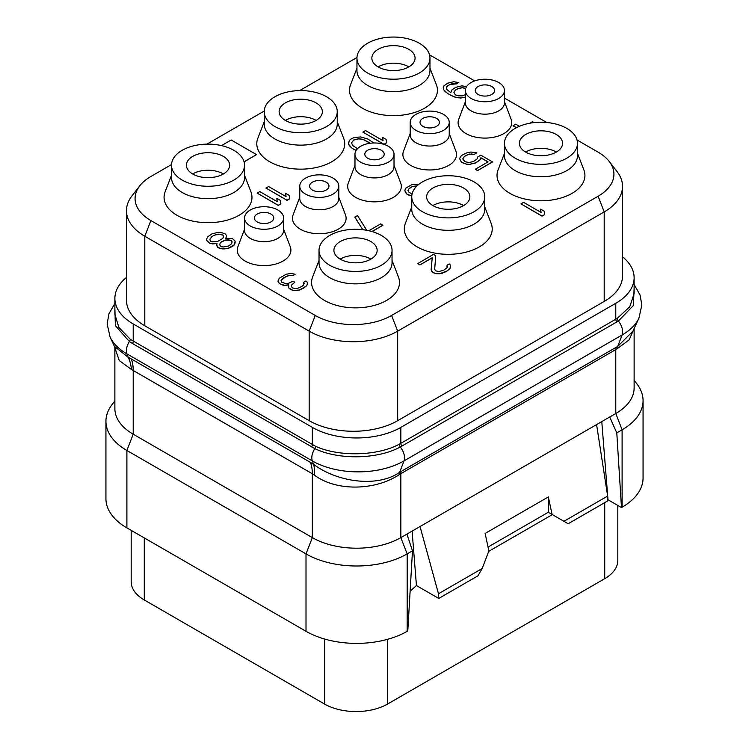 <?xml version="1.0" encoding="UTF-8"?>
<svg xmlns="http://www.w3.org/2000/svg" width="749" height="749" viewBox="0 0 749 749"><rect width="100%" height="100%" fill="white"/><g stroke="black" fill="none" stroke-linecap="round" stroke-linejoin="round"><path stroke-width="1.12" d="M126.469 210.694L126.469 300.237A62.588 36.13 0 0 0 144.8 325.787L309.168 420.685A62.588 36.13 0 0 0 397.682 420.685L604.2 301.454A62.588 36.13 0 0 0 622.531 275.904L622.531 186.361A62.588 36.13 180 0 1 604.2 211.911L397.682 331.142A62.588 36.13 180 0 1 309.168 331.142L144.8 236.244A62.588 36.13 180 0 1 126.469 210.694A62.588 36.13 180 0 1 131.927 195.938L139.773 185.799A53.984 31.168 180 0 1 150.886 176.483L171.53 164.565M622.531 256.785A62.588 36.13 180 0 1 634.122 277.729A62.588 36.13 180 0 1 615.79 303.279L400.846 427.379A62.588 36.13 180 0 1 312.333 427.379L133.21 323.961A62.588 36.13 180 0 1 114.878 298.411A62.588 36.13 180 0 1 126.469 277.467M634.122 277.729L634.122 293.599L629.759 306.744L617.27 318.362L399.311 444.204C377.028 456.291 338.454 456.89 315.451 446.235L130.298 339.334L118.857 327.416L114.878 314.29L114.878 298.411M133.21 323.961L133.21 341.244A2.977 1.723 -60 0 1 132.47 343.519L129.399 341.553L115.365 325.59L114.878 308.129M400.846 427.379L400.846 443.371A2.977 1.723 -120 0 0 401.895 446.086L400.294 446.966C377.674 459.512 338.108 460.008 314.842 448.623L132.47 343.519M634.122 288.103L633.411 305.48L618.402 321.04L401.895 446.086M114.878 303.382L108.933 313.822L107.163 323.896L110.066 336.994A64.845 37.441 0 0 0 126.871 353.828L312.314 460.897A64.845 37.441 0 0 0 404.02 460.897L622.129 334.972L617.728 346.394L632.933 331.142L638.934 318.128L641.846 305.049L640.067 294.984L634.122 284.526M634.122 328.577L634.122 387.963A62.588 36.13 180 0 1 615.79 413.514L400.846 537.613A62.588 36.13 180 0 1 312.333 537.613L312.333 473.752L314.224 474.978A44.397 19.849 119.5 0 0 313.662 464.389C337.378 482.244 377.571 487.824 399.62 472.319L617.728 346.394A8.941 5.749 62.9 0 0 617.148 348.791L629.141 339.896L634.038 328.755M314.224 474.978C336.591 491.971 376.185 490.352 399.442 474.482L617.148 348.791M114.878 347.648L114.363 346.319L128.21 357.31L131.3 358.958A44.706 25.812 120 0 1 133.21 370.343L133.21 434.195L312.333 537.613L306.013 553.904L126.89 450.486L126.89 527.876A71.53 41.298 0 0 1 105.937 498.675L105.937 421.284A71.53 41.298 0 0 0 126.89 450.486L133.21 434.195A62.588 36.13 180 0 1 114.878 408.645L114.878 347.854L119.26 360.541L131.403 369.444L312.333 473.752A44.697 25.803 120 0 0 310.423 462.376L313.662 464.389L312.314 460.897A11.918 6.881 120 0 1 314.842 448.623A2.977 1.695 -66.2 0 0 315.451 446.235M131.403 369.444A44.537 30.55 119.4 0 0 128.21 357.31L126.871 353.828A11.918 6.881 120 0 1 129.399 341.553A2.977 1.732 -53.8 0 0 130.298 339.334M616.174 347.246A8.941 5.159 60 0 0 615.79 349.521L615.79 413.514L622.11 429.804L616.792 432.875L621.473 507.56L607.991 499.77L607.42 500.107M609.705 417.024L616.792 432.875M621.473 507.56L622.11 507.195L622.11 429.804A71.53 41.298 0 0 0 643.063 400.603A71.53 41.298 0 0 0 636.828 383.75L634.122 380.249M114.878 400.93L112.172 404.432A71.53 41.298 0 0 0 105.937 421.284M306.013 631.295L306.013 553.904A71.53 41.298 0 0 0 407.166 553.904L407.166 631.295A71.53 41.298 0 0 1 306.013 631.295L126.89 527.876M406.932 534.093L412.484 550.833L407.166 553.904L400.846 537.613L400.846 473.621A8.941 5.159 60 0 1 401.221 471.346M412.484 550.833L407.793 630.93L407.166 631.295M412.109 531.107L416.444 585.549L410.124 591.223M416.444 585.549L438.774 598.442L438.483 593.751L420.039 526.528M438.774 598.442L477.974 575.812L482.187 568.51L488.863 550.955L485.137 533.438L548.352 496.943L548.315 512.279L552.079 514.46L548.352 496.943M482.187 568.51L438.483 593.751M607.654 496.072L563.95 521.304L568.163 523.738L607.364 501.109L607.654 496.072L596.588 424.599M563.95 521.304L552.079 514.46M548.315 512.279L552.359 514.619L488.704 551.367M601.775 421.603L607.991 499.77M488.03 547.07L548.352 512.241M622.11 507.195A71.53 41.298 0 0 0 643.063 477.993L643.063 400.603M617.822 505.453L617.822 560.421A44.706 25.812 180 0 1 604.724 578.677L387.673 703.994A44.706 25.812 180 0 1 324.448 703.994L144.276 599.968A44.706 25.812 180 0 1 131.178 581.72L131.178 530.358M223.408 173.946A21.609 12.471 0 0 0 223.296 173.89A21.609 12.471 180 0 0 192.643 173.946M223.296 156.363A21.609 12.471 0 0 0 199.749 153.667A21.609 12.471 0 0 0 186.417 165.192A21.609 12.471 0 0 0 192.746 174.011A21.609 12.471 0 0 0 216.292 176.717A21.609 12.471 0 0 0 229.625 165.192A21.609 12.471 0 0 0 223.296 156.363M233.838 180.088A36.504 21.075 180 0 1 194.047 184.666A36.504 21.075 180 0 1 171.512 165.192A36.504 21.075 180 0 1 182.204 150.287A36.504 21.075 0 0 1 221.994 145.718A36.504 21.075 0 0 1 244.53 165.192A36.504 21.075 0 0 1 233.838 180.088M244.53 165.192L244.53 177.597A36.504 21.075 0 0 1 233.838 192.502A36.504 21.075 180 0 1 194.047 197.071A36.504 21.075 180 0 1 171.512 177.597L171.512 165.192M171.512 175.266L165.126 191.772A43.957 25.382 0 0 0 186.838 219.551A43.957 25.382 0 0 0 239.1 215.253A43.957 25.382 0 0 0 250.915 191.772L244.53 175.266M577.039 139.988L598.114 152.15A53.984 31.168 180 0 1 609.227 161.466A53.984 31.168 180 0 1 598.114 196.229L391.596 315.46A53.984 31.168 180 0 1 315.254 315.46L150.886 220.562A53.984 31.168 180 0 1 139.773 185.799M206.949 144.117L264.247 111.039M299.666 90.592L356.973 57.504M429.598 55.098A53.984 31.168 180 0 1 433.746 57.252L474.679 80.892M504.442 98.072L546.704 122.471M283.599 229.185L290.275 246.796A26.824 15.486 180 0 1 276.943 263.695A26.824 15.486 180 0 1 245.11 261.064A26.824 15.486 180 0 1 237.873 246.796L244.558 229.185M338.81 197.305L345.486 214.926A26.824 15.486 180 0 1 332.153 231.825A26.824 15.486 180 0 1 300.321 229.185A26.824 15.486 180 0 1 293.084 214.926L299.769 197.305M394.021 165.426L400.706 183.046A26.824 15.486 180 0 1 387.373 199.946A26.824 15.486 180 0 1 355.532 197.305A26.824 15.486 180 0 1 348.294 183.046L354.979 165.426M449.231 133.556L455.916 151.167A26.824 15.486 180 0 1 442.584 168.066A26.824 15.486 180 0 1 410.742 165.435A26.824 15.486 180 0 1 403.514 151.167L410.19 133.556M504.442 101.677L511.127 119.297A26.824 15.486 180 0 1 497.795 136.196A26.824 15.486 180 0 1 465.962 133.556A26.824 15.486 180 0 1 458.725 119.297L465.401 101.677M356.955 68.206L350.569 84.703A43.957 25.382 0 0 0 372.29 112.481A43.957 25.382 0 0 0 424.552 108.193A43.957 25.382 0 0 0 436.367 84.703L429.973 68.206M264.238 121.741L257.843 138.237A43.957 25.382 0 0 0 279.564 166.016A43.957 25.382 0 0 0 331.826 161.718A43.957 25.382 0 0 0 343.641 138.237L337.247 121.741M504.47 153.367L498.085 169.873A43.957 25.382 0 0 0 519.797 197.652A43.957 25.382 0 0 0 572.058 193.354A43.957 25.382 0 0 0 583.874 169.873L577.488 153.367M411.753 206.902L405.359 223.399A43.957 25.382 0 0 0 427.08 251.177A43.957 25.382 0 0 0 479.341 246.889A43.957 25.382 0 0 0 491.157 223.399L484.762 206.902M319.027 260.437L312.633 276.933A43.957 25.382 0 0 0 334.354 304.712A43.957 25.382 0 0 0 386.615 300.424A43.957 25.382 0 0 0 398.431 276.933L392.045 260.437M244.08 161.887L256.486 154.603L231.198 140.007L221.507 145.606M520.958 203.878L542.033 216.171L544.663 214.645L544.167 211.19L540.572 209.121L541.078 212.454L523.598 202.361L520.958 203.878L542.033 216.049L544.663 214.523M540.572 209.121L541.059 212.444M434.673 269.247L435.749 255.662L433.502 254.37L417.699 263.62L419.946 264.912L432.22 257.825M419.946 264.912L432.239 257.693L431.124 269.846L432.941 272.421L436.077 273.713L439.626 273.741L447.116 270.969L450.598 267.402L450.561 265.23L449.203 263.938L447.013 265.212L447.059 267.767L443.558 270.314L438.699 271.559L435.581 270.773L434.663 269.228L435.749 255.662M447.013 265.212L447.462 266.56M281.053 280.426L285.865 276.624L289.835 275.36L292.943 275.641L295.143 274.246L291.127 273.46L286.268 274.2L279.237 278.253L277.963 281.184L279.33 283.497L283.356 285.313L288.646 284.845M285.584 285.584L288.674 284.714L288.73 287.906L293.215 290.5L299.413 290.022L306.444 285.968L307.305 284.433L307.268 282.261L305.91 280.978L303.71 282.242L303.757 284.807L302.016 286.333L297.615 288.356L295.396 288.599L292.279 287.813L291.361 286.268L291.342 285.238L294.844 282.186L293.046 281.156L288.206 283.431L285.996 283.674L281.53 282.111L281.053 280.313L283.225 278.019L288.505 275.492L292.943 275.52L295.143 274.246M303.71 282.242L304.16 283.59M291.352 285.36L294.844 282.186M519.357 126.3L515.696 124.184L513.056 125.832L516.351 127.733M462.751 158.966L464.455 156.475L467.095 154.959L471.514 153.957L474.183 154.491L476.813 152.843L471.037 152.038L467.498 152.534L462.217 155.062L460.466 156.588L459.624 158.629L461.459 162.224L466.374 164.05L469.483 164.321L475.671 162.823L480.053 159.78L480.895 157.739L488.076 161.878L475.343 169.227L477.581 170.519L492.514 161.906L480.849 155.174L477.778 156.944L477.366 158.741L473.424 161.531L469.005 162.533L464.998 161.737L462.732 158.91L464.455 156.354L469.295 154.079L474.183 154.369L476.813 152.843M459.624 158.629L461.459 162.346L466.374 164.171L469.483 164.443L475.671 162.945L480.053 159.902L480.895 157.861L487.964 161.934M475.343 169.227L477.581 170.641L492.514 161.906M418.991 184.217L412.268 184.413L405.677 188.224L404.834 190.386L406.67 193.982L411.772 196.004M372.066 231.563L382.926 225.29L380.689 223.876L368.826 230.72M366.776 230.299L357.47 215.534L354.829 217.182L362.722 229.69M225.88 238.266L226.647 235.72L225.28 233.922L220.815 232.359L218.156 232.34L211.976 233.838L207.595 236.89L206.743 238.931L206.771 240.466L209.477 243.041L212.594 243.828L217.023 243.35L216.62 245.653L218.886 247.966L222.004 248.752L228.211 248.284L234.353 244.736L235.177 241.15L232.471 238.575L225.805 238.276L226.647 235.72M206.743 238.931L206.771 240.588L209.477 243.163L212.594 243.949L216.948 243.481M216.592 244.108L217.538 247.31L222.004 248.874L224.663 248.893L228.211 248.406L232.602 246.384L234.353 244.857L235.205 242.685M446.329 88.148L447.602 85.91L450.233 84.394L456.441 83.916L458.631 82.521L453.735 81.725L447.556 83.223L444.054 85.77L443.202 87.811L443.68 89.73L447.743 93.597L454.456 96.967L460.691 98.025L465.401 97.089M362.909 132.096L383.984 144.388L386.615 142.862L386.109 139.408L382.524 137.339L383.029 140.672L365.54 130.579L362.909 132.096L383.984 144.267L386.615 142.741M382.524 137.339L383.011 140.662M373.807 142.975L367.918 139.042L360.784 136.945L354.577 137.423L351.496 138.687L349.306 140.466L348.491 144.164L352.114 148.293L356.047 150.558M265.97 188.065L287.045 200.348L289.676 198.831L289.18 195.377L285.584 193.308L286.09 196.641L268.61 186.538L265.97 188.065L287.045 200.226L289.676 198.71M285.584 193.308L286.071 196.622M257.188 193.13L278.263 205.423L280.903 203.897L280.398 200.442L276.812 198.373L277.308 201.706L259.828 191.613L257.188 193.13L278.263 205.301L280.903 203.775M276.812 198.373L277.289 201.696M609.227 161.466L617.073 171.605A62.588 36.13 180 0 1 622.531 186.361M250.269 238.369A19.521 11.272 180 0 1 244.558 230.402L244.558 217.987A19.521 11.272 180 0 1 256.607 207.576A19.521 11.272 180 0 1 277.879 210.02A19.521 11.272 0 0 1 283.599 217.987L283.599 230.402A19.521 11.272 0 0 1 271.55 240.813A19.521 11.272 0 0 1 250.269 238.369M244.558 217.987A19.521 11.272 180 0 0 250.269 225.964A19.521 11.272 0 0 0 271.55 228.408A19.521 11.272 0 0 0 283.599 217.987M257.225 221.947A9.69 5.589 180 0 1 254.388 217.987A9.69 5.589 180 0 1 260.371 212.828A9.69 5.589 180 0 1 270.923 214.036A9.69 5.589 180 0 1 273.76 217.987A9.69 5.589 180 0 1 267.786 223.155A9.69 5.589 180 0 1 257.225 221.947M305.489 206.49A19.521 11.272 180 0 1 299.769 198.522L299.769 186.117A19.521 11.272 180 0 1 311.818 175.706A19.521 11.272 180 0 1 333.09 178.15A19.521 11.272 0 0 1 338.81 186.117L338.81 198.522A19.521 11.272 0 0 1 326.761 208.934A19.521 11.272 0 0 1 305.489 206.49M299.769 186.117A19.521 11.272 180 0 0 305.489 194.085A19.521 11.272 0 0 0 326.761 196.528A19.521 11.272 0 0 0 338.81 186.117M312.436 190.068A9.69 5.589 180 0 1 309.599 186.117A9.69 5.589 180 0 1 315.582 180.949A9.69 5.589 180 0 1 326.133 182.157A9.69 5.589 180 0 1 328.97 186.117A9.69 5.589 180 0 1 322.997 191.285A9.69 5.589 180 0 1 312.436 190.068M360.7 174.62A19.521 11.272 180 0 1 354.979 166.653L354.979 154.238A19.521 11.272 180 0 1 367.029 143.827A19.521 11.272 180 0 1 388.3 146.27A19.521 11.272 0 0 1 394.021 154.238L394.021 166.653A19.521 11.272 0 0 1 381.971 177.064A19.521 11.272 0 0 1 360.7 174.62M354.979 154.238A19.521 11.272 180 0 0 360.7 162.205A19.521 11.272 0 0 0 381.971 164.649A19.521 11.272 0 0 0 394.021 154.238M367.647 158.189A9.69 5.589 180 0 1 364.81 154.238A9.69 5.589 180 0 1 370.792 149.07A9.69 5.589 180 0 1 381.353 150.287A9.69 5.589 180 0 1 384.19 154.238A9.69 5.589 180 0 1 378.208 159.406A9.69 5.589 180 0 1 367.647 158.189M415.91 142.741A19.521 11.272 180 0 1 410.19 134.773L410.19 122.359A19.521 11.272 180 0 1 422.239 111.947A19.521 11.272 180 0 1 443.511 114.391A19.521 11.272 0 0 1 449.231 122.359L449.231 134.773A19.521 11.272 0 0 1 437.182 145.184A19.521 11.272 0 0 1 415.91 142.741M410.19 122.359A19.521 11.272 180 0 0 415.91 130.335A19.521 11.272 0 0 0 437.182 132.77A19.521 11.272 0 0 0 449.231 122.359M422.867 126.319A9.69 5.589 180 0 1 420.03 122.359A9.69 5.589 180 0 1 426.003 117.2A9.69 5.589 180 0 1 436.564 118.408A9.69 5.589 180 0 1 439.401 122.359A9.69 5.589 180 0 1 433.418 127.527A9.69 5.589 180 0 1 422.867 126.319M471.121 110.861A19.521 11.272 180 0 1 465.401 102.894L465.401 90.489A19.521 11.272 180 0 1 477.45 80.077A19.521 11.272 180 0 1 498.731 82.521A19.521 11.272 0 0 1 504.442 90.489L504.442 102.894A19.521 11.272 0 0 1 492.393 113.305A19.521 11.272 0 0 1 471.121 110.861M465.401 90.489A19.521 11.272 180 0 0 471.121 98.456A19.521 11.272 0 0 0 492.393 100.9A19.521 11.272 0 0 0 504.442 90.489M478.077 94.44A9.69 5.589 180 0 1 475.241 90.489A9.69 5.589 180 0 1 481.214 85.32A9.69 5.589 180 0 1 491.775 86.528A9.69 5.589 180 0 1 494.612 90.489A9.69 5.589 180 0 1 488.629 95.647A9.69 5.589 180 0 1 478.077 94.44M356.955 58.122L356.955 70.537A36.504 21.075 180 0 0 379.5 90.002A36.504 21.075 180 0 0 419.281 85.433A36.504 21.075 0 0 0 429.973 70.537L429.973 58.122A36.504 21.075 0 0 0 407.437 38.648A36.504 21.075 0 0 0 367.647 43.217A36.504 21.075 180 0 0 356.955 58.122A36.504 21.075 180 0 0 379.5 77.596A36.504 21.075 180 0 0 419.281 73.028A36.504 21.075 0 0 0 429.973 58.122M378.189 66.942A21.609 12.471 0 0 0 401.736 69.648A21.609 12.471 0 0 0 415.077 58.122A21.609 12.471 0 0 0 408.748 49.303A21.609 12.471 0 0 0 385.201 46.597A21.609 12.471 0 0 0 371.86 58.122A21.609 12.471 0 0 0 378.189 66.942M408.851 66.886A21.609 12.471 0 0 0 408.748 66.82A21.609 12.471 180 0 0 378.086 66.886M264.238 111.657L264.238 124.062A36.504 21.075 180 0 0 286.773 143.536A36.504 21.075 180 0 0 326.555 138.968A36.504 21.075 0 0 0 337.247 124.062L337.247 111.657A36.504 21.075 0 0 0 314.711 92.183A36.504 21.075 0 0 0 274.93 96.752A36.504 21.075 180 0 0 264.238 111.657A36.504 21.075 180 0 0 286.773 131.131A36.504 21.075 180 0 0 326.555 126.562A36.504 21.075 0 0 0 337.247 111.657M285.463 120.477A21.609 12.471 0 0 0 309.009 123.182A21.609 12.471 0 0 0 322.351 111.657A21.609 12.471 0 0 0 316.022 102.838A21.609 12.471 0 0 0 292.475 100.132A21.609 12.471 0 0 0 279.134 111.657A21.609 12.471 0 0 0 285.463 120.477M316.125 120.411A21.609 12.471 0 0 0 316.022 120.355A21.609 12.471 180 0 0 285.36 120.411M504.47 143.293L504.47 155.698A36.504 21.075 180 0 0 527.006 175.172A36.504 21.075 180 0 0 566.796 170.603A36.504 21.075 0 0 0 577.488 155.698L577.488 143.293A36.504 21.075 0 0 0 554.953 123.819A36.504 21.075 0 0 0 515.162 128.388A36.504 21.075 180 0 0 504.47 143.293A36.504 21.075 180 0 0 527.006 162.758A36.504 21.075 180 0 0 566.796 158.189A36.504 21.075 0 0 0 577.488 143.293M525.704 152.113A21.609 12.471 0 0 0 549.251 154.809A21.609 12.471 0 0 0 562.583 143.293A21.609 12.471 0 0 0 556.254 134.464A21.609 12.471 0 0 0 532.708 131.768A21.609 12.471 0 0 0 519.375 143.293A21.609 12.471 0 0 0 525.704 152.113M556.357 152.047A21.609 12.471 0 0 0 556.254 151.991A21.609 12.471 180 0 0 525.592 152.047M411.753 196.818L411.753 209.233A36.504 21.075 180 0 0 434.289 228.707A36.504 21.075 180 0 0 474.07 224.138A36.504 21.075 0 0 0 484.762 209.233L484.762 196.818A36.504 21.075 0 0 0 462.227 177.344A36.504 21.075 0 0 0 422.445 181.913A36.504 21.075 180 0 0 411.753 196.818A36.504 21.075 180 0 0 434.289 216.292A36.504 21.075 180 0 0 474.07 211.724A36.504 21.075 0 0 0 484.762 196.818M432.978 205.638A21.609 12.471 0 0 0 456.525 208.344A21.609 12.471 0 0 0 469.866 196.818A21.609 12.471 0 0 0 463.537 187.999A21.609 12.471 0 0 0 439.991 185.293A21.609 12.471 0 0 0 426.649 196.818A21.609 12.471 0 0 0 432.978 205.638M463.64 205.582A21.609 12.471 0 0 0 463.537 205.516A21.609 12.471 180 0 0 432.875 205.582M319.027 250.353L319.027 262.768A36.504 21.075 180 0 0 341.563 282.242A36.504 21.075 180 0 0 381.353 277.673A36.504 21.075 0 0 0 392.045 262.768L392.045 250.353A36.504 21.075 0 0 0 369.5 230.879A36.504 21.075 0 0 0 329.719 235.448A36.504 21.075 180 0 0 319.027 250.353A36.504 21.075 180 0 0 341.563 269.827A36.504 21.075 180 0 0 381.353 265.258A36.504 21.075 0 0 0 392.045 250.353M340.252 259.173A21.609 12.471 0 0 0 363.799 261.878A21.609 12.471 0 0 0 377.14 250.353A21.609 12.471 0 0 0 370.811 241.534A21.609 12.471 0 0 0 347.264 238.828A21.609 12.471 0 0 0 333.923 250.353A21.609 12.471 0 0 0 340.252 259.173M370.914 259.117A21.609 12.471 0 0 0 370.811 259.051A21.609 12.471 180 0 0 340.149 259.117M244.052 161.784L256.486 154.603M449.737 268.938L450.598 267.281M447.116 270.969L449.737 268.816M445.355 271.981L447.116 270.848M442.275 273.245L445.355 271.859M439.626 273.741L442.275 273.123M436.077 273.713L439.626 273.619M433.84 272.936L436.077 273.591M432.941 272.421L433.84 272.814M431.593 271.129L432.941 272.299M431.124 269.724L431.593 271.007M417.699 263.498L419.946 264.79M277.963 281.062L279.33 283.375L281.128 284.414L285.584 285.463M306.444 285.968L307.305 284.311M303.813 288L306.444 285.846M302.942 288.505L303.813 287.878M299.413 290.022L302.942 288.384M296.763 290.518L299.413 289.9M293.215 290.5L296.763 290.397M290.987 289.713L293.215 290.378M290.088 289.198L290.987 289.591M288.73 287.906L290.088 289.077M288.262 286.502L288.73 287.785M513.056 125.71L516.464 127.676M534.009 122.602L532.502 121.731L529.974 123.192M408.917 195.274L411.781 195.882M406.67 193.982L408.917 195.152M405.303 192.184L406.67 193.86M404.834 190.265L405.303 192.062M412.072 194.038L408.411 191.819L408.364 189.263L412.306 186.464L417.109 185.827M407.962 190.592L409.226 188.364L412.306 186.585L416.996 185.93M354.829 217.06L362.797 229.7M371.925 231.525L382.926 225.168M213.774 235.383L218.633 234.137L223.09 235.186L223.567 236.984L222.706 238.51L217.435 241.553L211.677 241.777L210.329 241L209.851 239.203L212.023 236.403L215.984 234.634M228.604 245.981L223.305 246.973L221.077 246.702L219.719 244.904L220.131 243.107L221.432 241.833L225.393 240.064L228.492 239.83L231.619 240.616L232.087 241.899L231.675 243.687L228.604 245.981M215.984 234.755L221.741 234.531L223.09 235.308L223.539 237.021M209.87 239.287L212.023 236.525L213.774 235.504M219.729 244.951L220.131 243.228L221.432 241.955L225.393 240.186L230.72 240.223L232.068 241.974M456.441 83.916L458.631 82.521M454.212 83.645L456.441 83.794M452.003 83.888L454.212 83.523M450.233 84.394L452.003 83.766M447.602 85.91L450.233 84.272M446.732 86.931L447.602 85.789M466.618 86.575L461.796 85.873L455.617 87.371L451.675 90.17L450.832 92.726L446.779 89.365L446.732 86.809M464.23 97.539L465.401 96.967M460.691 98.025L464.23 97.417M457.573 97.754L460.691 97.904M454.456 96.967L457.573 97.632M450.879 95.404L454.456 96.846M447.743 93.597L450.879 95.282M445.037 91.528L447.743 93.475M443.68 89.73L445.037 91.406M443.202 87.811L443.68 89.608M465.401 94.664L462.423 95.872L457.985 95.844L455.308 94.795L453.931 92.483L455.223 90.189L458.294 88.41L462.273 87.67L465.766 88.316M453.96 92.548L455.223 90.311L458.294 88.532L462.273 87.792L465.738 88.419M352.114 148.293L356.103 150.474M350.307 146.738L352.114 148.171M349.399 145.709L350.307 146.617M348.491 144.164L349.399 145.587M348.463 142.507L348.491 144.042M357.47 148.723L352.507 145.353L351.571 142.787L353.734 139.979L358.593 138.734L363.04 139.267L370.362 143.228M351.59 142.844L353.734 140.1L358.593 138.855L363.04 139.389L370.231 143.237M311.593 446.928A2.977 1.723 -60 0 0 312.333 444.653L312.333 427.379M616.839 321.986A2.977 1.723 -120 0 1 615.79 319.271L615.79 303.279M399.311 444.204A2.977 1.695 -117.4 0 0 400.294 446.966A11.918 6.881 60 0 1 404.02 460.897L399.62 472.319A8.941 4.541 57.4 0 0 399.442 474.482M617.27 318.362A2.977 1.741 -122.7 0 0 618.402 321.04A11.918 6.881 60 0 1 622.129 334.972A64.845 37.441 0 0 0 638.934 318.128M131.3 358.958L310.423 462.376M604.724 502.635L604.724 578.677M387.673 639.29L387.673 703.994M144.276 537.913L144.276 599.968M324.448 638.991L324.448 703.994M397.682 420.685L397.682 331.142L391.596 315.46M309.168 420.685L309.168 331.142L315.254 315.46M604.2 301.454L604.2 211.911L598.114 196.229M144.8 325.787L144.8 236.244L150.886 220.562M114.363 346.319L110.066 336.994"/></g></svg>
